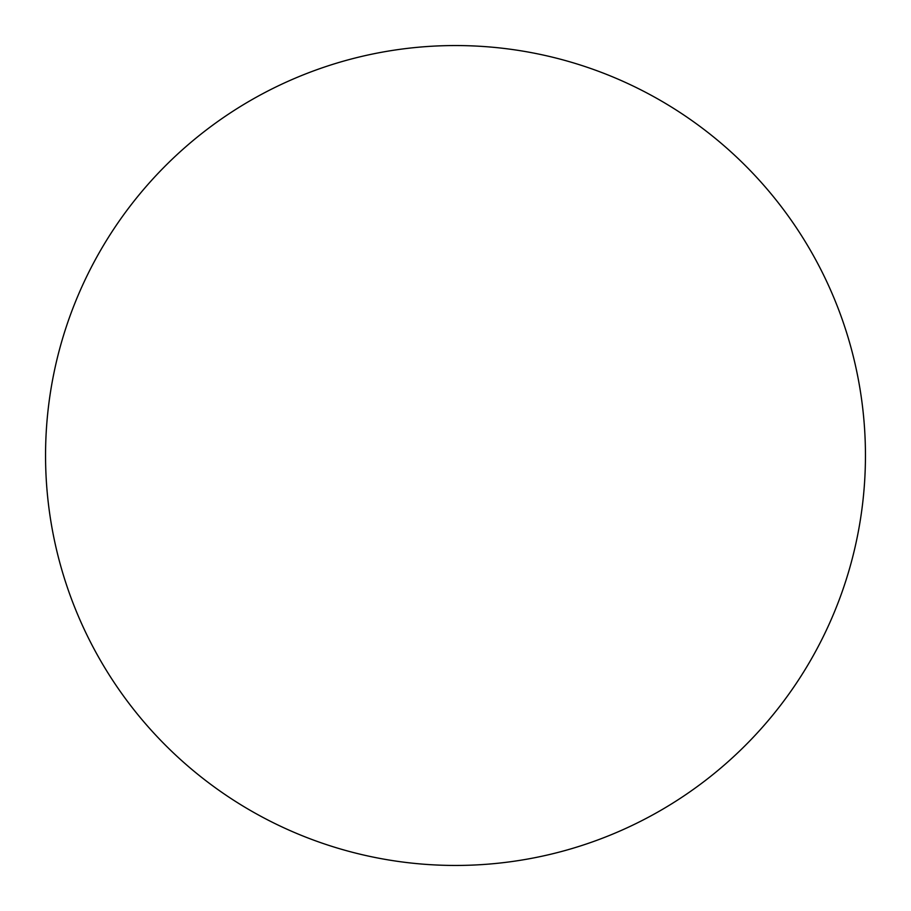 <?xml version="1.0" encoding="UTF-8"?>
<svg xmlns="http://www.w3.org/2000/svg" width="911" height="911" viewBox="0 0 911 911"><rect width="100%" height="100%" fill="white"/><g stroke="black" fill="none" stroke-linecap="round" stroke-linejoin="round"><path stroke-width="1.37" d="M45.55 455.5A409.95 409.95 0 0 0 455.5 865.45A409.95 409.95 0 0 0 865.45 455.5A409.95 409.95 0 0 0 455.5 45.55A409.95 409.95 0 0 0 45.55 455.5"/></g></svg>
